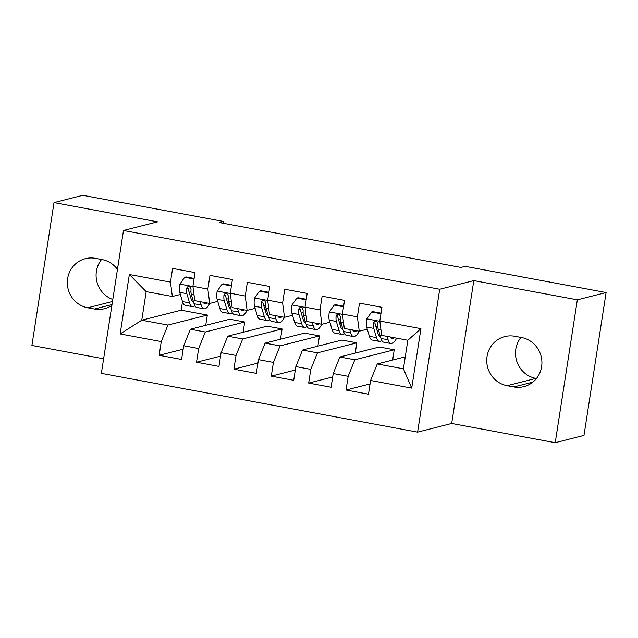 <?xml version="1.0" encoding="UTF-8"?>
<svg xmlns="http://www.w3.org/2000/svg" width="638" height="638" viewBox="0 0 638 638"><rect width="100%" height="100%" fill="white"/><g stroke="black" fill="none" stroke-linecap="round" stroke-linejoin="round"><path stroke-width="0.96" d="M555.227 442.7L577.342 299.836L473.803 280.592L451.68 423.465L555.227 442.7L583.985 435.395L606.1 292.531L465.174 266.349L460.915 267.434L219.44 222.566L223.699 221.482L82.773 195.3L54.015 202.605L31.9 345.469L103.619 358.795M451.68 423.465L417.603 432.117L101.362 373.358L123.477 230.493L439.718 289.253L417.603 432.117M182.492 301.607L181.16 310.196L141.756 320.204L120.151 333.953L161.27 341.593L159.149 355.294L181.575 359.465L183.696 345.756L198.649 348.539L196.528 362.24L218.954 366.411L221.083 352.702L236.028 355.478L233.907 369.187L256.34 373.358L258.462 359.649L273.415 362.424L271.294 376.133L293.719 380.304L295.841 366.595L310.794 369.37L308.672 383.079L331.098 387.242L333.219 373.541L348.173 376.316L346.051 390.025L368.477 394.188L370.598 380.479L377.249 363.955L403.415 368.82L407.841 340.245L381.676 335.381L379.809 321.018L420.928 328.658L411.717 388.119L370.598 380.479M120.151 333.953L129.355 274.492L170.474 282.124L172.348 296.487L180.363 294.453M379.809 321.018L381.931 307.309L359.497 303.146L357.376 316.855L342.423 314.071L344.544 300.37L322.118 296.199L319.997 309.909L305.044 307.133L307.165 293.424L284.739 289.253L282.618 302.962L267.665 300.187L269.786 286.478L247.361 282.307L245.239 296.016L230.286 293.241L232.407 279.532L209.982 275.369L207.852 289.07L192.907 286.295L195.029 272.586L172.595 268.423L170.474 282.124M394.236 349.784L354.824 359.792L339.871 357.009L379.283 347.008L394.236 349.784L392.641 360.047M348.173 376.316L354.824 359.792M333.219 373.541L339.871 357.009M420.928 328.658L407.841 340.245M356.849 342.837L317.445 352.846L302.492 350.063L341.896 340.062L356.849 342.837L355.262 353.101M310.794 369.37L317.445 352.846M295.841 366.595L302.492 350.063M357.376 316.855L359.25 331.218L367.265 329.176M376.029 326.951L377.871 326.489M359.25 331.218L344.297 328.434L342.423 314.071M319.471 335.891L280.066 345.9L265.113 343.124L304.517 333.116L319.471 335.891L317.884 346.155M273.415 362.424L280.066 345.9M258.462 359.649L265.113 343.124M319.997 309.909L321.863 324.271L329.886 322.238M338.65 320.013L340.493 319.542M321.863 324.271L306.918 321.496L305.044 307.133M282.092 328.945L242.679 338.953L227.734 336.178L267.139 326.17L282.092 328.945L280.505 339.217M236.028 355.478L242.679 338.953M221.083 352.702L227.734 336.178M282.618 302.962L284.484 317.325L292.507 315.292M301.272 313.067L303.106 312.596M284.484 317.325L269.531 314.55L267.665 300.187M244.713 321.999L205.3 332.007L190.347 329.232L229.76 319.223L244.713 321.999L243.118 332.27M198.649 348.539L205.3 332.007M183.696 345.756L190.347 329.232M245.239 296.016L247.105 310.379L255.128 308.345M263.885 306.12L265.727 305.65M247.105 310.379L232.152 307.604L230.286 293.241M181.16 310.196L207.334 315.06L167.922 325.061L141.756 320.204L146.182 291.63L172.348 296.487M161.27 341.593L167.922 325.061M207.852 289.07L209.727 303.433L217.741 301.399M226.506 299.174L228.348 298.704M209.727 303.433L194.773 300.657L192.907 286.295M520.959 337.422A25.169 24.164 -104.2 0 0 517.075 362.161A25.169 24.164 -104.2 0 0 535.896 378.398L536.446 378.501M577.342 299.836L606.1 292.531M123.477 230.493L157.562 221.841L54.015 202.605M473.803 280.592L439.718 289.253M101.554 259.499A25.169 24.164 -104.2 0 0 112.798 299.477M223.42 223.308L223.699 221.482M405.274 356.841L377.249 363.955M189.127 292.228L190.969 291.765M205.739 325.324L207.334 315.06M129.355 274.492L146.182 291.63M403.415 368.82L411.717 388.119M117.464 269.364A25.169 24.164 -104.2 0 0 102.104 259.602L95.381 258.35A25.169 24.164 -104.2 0 0 85.356 258.669A25.169 24.164 -104.2 0 0 67.357 283.83A25.169 24.164 -104.2 0 0 87.725 307.779L94.456 309.023A25.169 24.164 -104.2 0 0 104.472 308.704A25.169 24.164 -104.2 0 0 111.889 305.355M513.861 386.947A25.169 24.164 -104.2 0 0 523.886 386.636A25.169 24.164 -104.2 0 0 541.885 361.467A25.169 24.164 -104.2 0 0 521.517 337.526L514.786 336.274A25.169 24.164 -104.2 0 0 504.77 336.593A25.169 24.164 -104.2 0 0 486.762 361.754A25.169 24.164 -104.2 0 0 507.138 385.703L513.861 386.947L532.842 382.13M159.149 355.294L183.17 349.201M196.528 362.24L220.549 356.148M233.907 369.187L257.927 363.086M271.294 376.133L295.306 370.032M308.672 383.079L332.685 376.978M346.051 390.025L370.072 383.924M194.032 279.013L184.693 277.275L179.756 284.301A10.423 2.664 100.5 0 0 179.733 292.34L182.484 301.583A30.082 7.688 100.5 0 0 185.283 305.331L192.389 306.655A30.082 7.688 100.5 0 0 194.877 305.738M190.483 296.79A24.97 6.38 100.5 0 0 191.472 295.003M200.165 301.662L201.177 305.06A30.082 7.688 100.5 0 0 203.977 308.8A30.082 7.688 100.5 0 0 209.774 303.425M203.195 302.221A24.97 6.38 100.5 0 0 204.91 303.776A24.97 6.38 100.5 0 0 207.063 302.938M194.127 278.415L186.073 276.924L184.693 277.275M203.977 308.8L196.871 307.484A30.082 7.688 -79.5 0 1 194.072 303.736L191.328 294.493A10.423 2.664 -79.5 0 1 191.025 289.317L190.172 287.196L188.784 286.582L187.365 286.98L186.543 288.488A10.423 2.664 100.5 0 0 186.838 293.663L189.59 302.906A30.082 7.688 100.5 0 0 192.389 306.655M193.45 301.646A24.97 6.38 -79.5 0 1 193.322 301.622A24.97 6.38 -79.5 0 1 191.001 298.512L188.25 289.269A5.311 1.356 -79.5 0 1 188.074 288.097L186.543 288.488M231.411 285.952L222.072 284.221L217.135 291.247A10.423 2.664 100.5 0 0 217.119 299.286L219.863 308.529A30.082 7.688 100.5 0 0 222.662 312.277L229.768 313.593A30.082 7.688 100.5 0 0 232.256 312.684M227.862 303.736A24.97 6.38 100.5 0 0 228.859 301.949M237.543 308.601L238.556 312.006A30.082 7.688 100.5 0 0 241.355 315.746A30.082 7.688 100.5 0 0 247.161 310.371M240.574 309.167A24.97 6.38 100.5 0 0 242.288 310.722A24.97 6.38 100.5 0 0 244.442 309.885M231.506 285.361L223.452 283.87L222.072 284.221M241.355 315.746L234.25 314.43A30.082 7.688 -79.5 0 1 231.45 310.682L228.707 301.439A10.423 2.664 -79.5 0 1 228.412 296.263L227.551 294.142L226.163 293.528L224.743 293.927L223.922 295.426A10.423 2.664 100.5 0 0 224.217 300.602L226.969 309.853A30.082 7.688 100.5 0 0 229.768 313.593M230.828 308.585A24.97 6.38 -79.5 0 1 230.701 308.569A24.97 6.38 -79.5 0 1 228.38 305.458L225.629 296.215A5.311 1.356 -79.5 0 1 225.453 295.043L223.922 295.426M268.789 292.898L259.451 291.167L254.514 298.193A10.423 2.664 100.5 0 0 254.498 306.232L257.25 315.475A30.082 7.688 100.5 0 0 260.041 319.223L267.147 320.539A30.082 7.688 100.5 0 0 269.635 319.622M265.249 310.682A24.97 6.38 100.5 0 0 266.237 308.888M274.922 315.547L275.935 318.952A30.082 7.688 100.5 0 0 278.734 322.692A30.082 7.688 100.5 0 0 284.54 317.309M277.961 316.113A24.97 6.38 100.5 0 0 279.667 317.668A24.97 6.38 100.5 0 0 281.821 316.831M268.885 292.308L260.838 290.816L259.451 291.167M278.734 322.692L271.629 321.377A30.082 7.688 -79.5 0 1 268.837 317.628L266.086 308.385A10.423 2.664 -79.5 0 1 265.791 303.209L264.929 301.08L263.542 300.474L262.122 300.873L261.301 302.372A10.423 2.664 100.5 0 0 261.596 307.548L264.347 316.799A30.082 7.688 100.5 0 0 267.147 320.539M268.215 315.531A24.97 6.38 -79.5 0 1 268.08 315.515A24.97 6.38 -79.5 0 1 265.759 312.405L263.008 303.162A5.311 1.356 -79.5 0 1 262.832 301.981L261.301 302.372M306.176 299.844L296.829 298.106L291.901 305.139A10.423 2.664 100.5 0 0 291.877 313.178L294.628 322.421A30.082 7.688 100.5 0 0 297.428 326.17L304.525 327.485A30.082 7.688 100.5 0 0 307.014 326.568M302.627 317.628A24.97 6.38 100.5 0 0 303.616 315.834M312.309 322.493L313.314 325.89A30.082 7.688 100.5 0 0 316.113 329.639A30.082 7.688 100.5 0 0 321.919 324.256M315.339 323.059A24.97 6.38 100.5 0 0 317.046 324.614A24.97 6.38 100.5 0 0 319.207 323.777M306.264 299.254L298.217 297.755L296.829 298.106M316.113 329.639L309.015 328.323A30.082 7.688 -79.5 0 1 306.216 324.575L303.465 315.331A10.423 2.664 -79.5 0 1 303.17 310.156L302.316 308.026L300.921 307.42L299.509 307.819L298.68 309.318A10.423 2.664 100.5 0 0 298.983 314.494L301.726 323.745A30.082 7.688 100.5 0 0 304.525 327.485M305.594 322.477A24.97 6.38 -79.5 0 1 305.458 322.461A24.97 6.38 -79.5 0 1 303.138 319.351L300.386 310.108A5.311 1.356 -79.5 0 1 300.219 308.928L298.68 309.318M343.555 306.79L334.208 305.052L329.28 312.086A10.423 2.664 100.5 0 0 329.256 320.124L332.007 329.368A30.082 7.688 100.5 0 0 334.806 333.108L341.904 334.432A30.082 7.688 100.5 0 0 344.4 333.514M340.006 324.575A24.97 6.38 100.5 0 0 340.995 322.78M349.688 329.439L350.701 332.837A30.082 7.688 100.5 0 0 353.492 336.585A30.082 7.688 100.5 0 0 359.298 331.202M352.718 330.005A24.97 6.38 100.5 0 0 354.433 331.561A24.97 6.38 100.5 0 0 356.586 330.723M343.643 306.2L335.596 304.701L334.208 305.052M353.492 336.585L346.394 335.261A30.082 7.688 -79.5 0 1 343.595 331.521L340.844 322.278A10.423 2.664 -79.5 0 1 340.548 317.102L339.695 314.973L338.307 314.367L336.888 314.765L336.066 316.265A10.423 2.664 100.5 0 0 336.362 321.44L339.113 330.683A30.082 7.688 100.5 0 0 341.904 334.432M342.973 329.423A24.97 6.38 -79.5 0 1 342.837 329.407A24.97 6.38 -79.5 0 1 340.517 326.297L337.773 317.054A5.311 1.356 -79.5 0 1 337.598 315.874L336.066 316.265M380.934 313.736L371.595 311.998L366.659 319.024A10.423 2.664 100.5 0 0 366.635 327.063L369.386 336.314A30.082 7.688 100.5 0 0 372.185 340.054L379.291 341.378A30.082 7.688 100.5 0 0 381.779 340.461M377.385 331.521A24.97 6.38 100.5 0 0 378.374 329.726M387.067 336.385L388.079 339.783A30.082 7.688 100.5 0 0 390.879 343.531A30.082 7.688 100.5 0 0 396.669 338.172M390.097 336.952A24.97 6.38 100.5 0 0 391.812 338.507A24.97 6.38 100.5 0 0 393.965 337.669M381.022 313.146L372.975 311.647L371.595 311.998M390.879 343.531L383.773 342.207A30.082 7.688 -79.5 0 1 380.974 338.467L378.222 329.216A10.423 2.664 -79.5 0 1 377.927 324.04L377.074 321.919L375.686 321.313L374.267 321.712L373.445 323.211A10.423 2.664 100.5 0 0 373.74 328.387L376.492 337.63A30.082 7.688 100.5 0 0 379.291 341.378M380.352 336.37A24.97 6.38 -79.5 0 1 380.224 336.354A24.97 6.38 -79.5 0 1 377.903 333.243L375.152 323.992A5.311 1.356 -79.5 0 1 374.977 322.82L373.445 323.211M112.487 301.487L87.725 307.779M112.009 304.565L94.456 309.023M535.896 378.398L507.138 385.703M192.939 286.55L179.876 284.125M189.59 302.906L182.484 301.583M201.177 305.06L194.072 303.736M186.838 293.663L179.733 292.34M194.04 294.995L191.328 294.493M230.318 293.496L217.263 291.072M226.969 309.853L219.863 308.529M238.556 312.006L231.45 310.682M224.217 300.602L217.119 299.286M231.419 301.941L228.707 301.439M267.697 300.442L254.642 298.018M264.347 316.799L257.25 315.475M275.935 318.952L268.837 317.628M261.596 307.548L254.498 306.232M268.797 308.888L266.086 308.385M305.076 307.388L292.021 304.964M301.726 323.745L294.628 322.421M313.314 325.89L306.216 324.575M298.983 314.494L291.877 313.178M306.176 315.834L303.465 315.331M342.462 314.335L329.399 311.91M339.113 330.683L332.007 329.368M350.701 332.837L343.595 331.521M336.362 321.44L329.256 320.124M343.555 322.78L340.844 322.278M379.841 321.281L366.778 318.848M376.492 337.63L369.386 336.314M388.079 339.783L380.974 338.467M373.74 328.387L366.635 327.063M380.942 329.726L378.222 329.216"/></g></svg>
